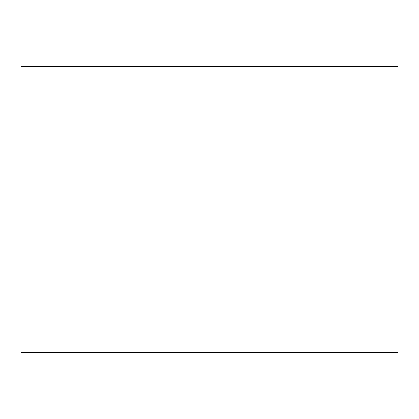 <?xml version="1.0" encoding="UTF-8"?>
<svg xmlns="http://www.w3.org/2000/svg" width="419" height="419" viewBox="0 0 419 419"><rect width="100%" height="100%" fill="white"/><g stroke="black" fill="none" stroke-linecap="round" stroke-linejoin="round"><path stroke-width="0.63" d="M398.05 209.5L398.05 352.342L20.95 352.342L20.95 66.658L398.05 66.658L398.05 209.5"/></g></svg>
